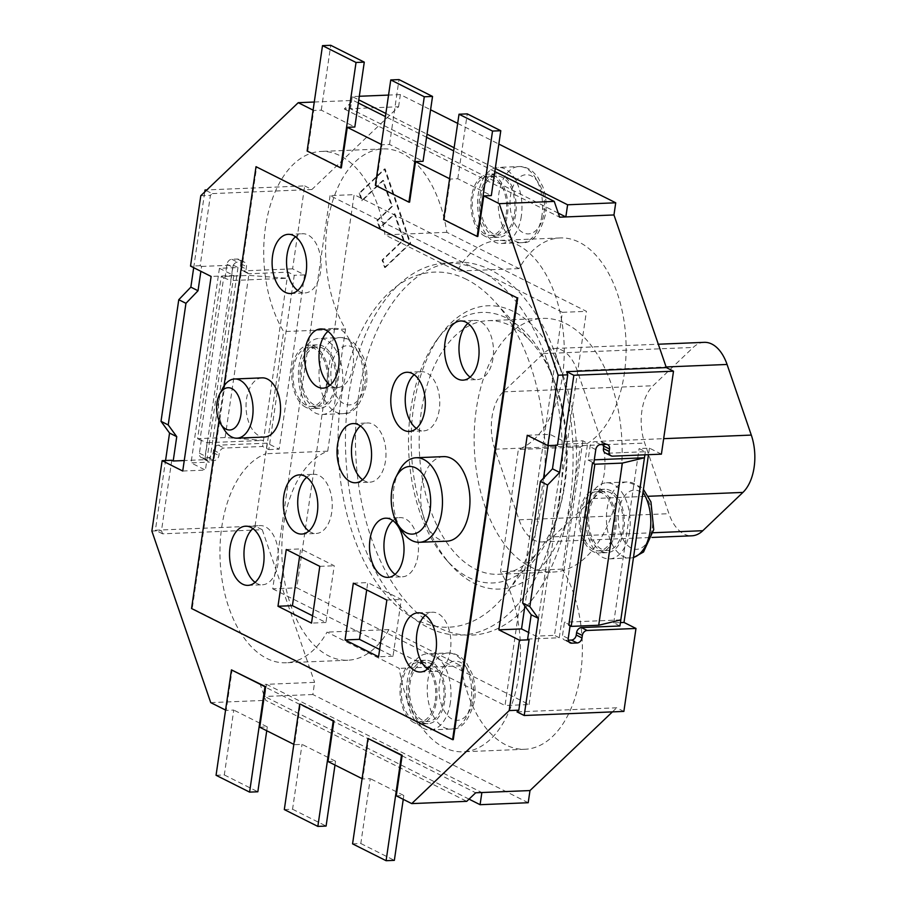 <?xml version="1.0" encoding="UTF-8"?>
<svg xmlns="http://www.w3.org/2000/svg" width="906" height="906" viewBox="0 0 906 906"><rect width="100%" height="100%" fill="white"/><g stroke="black" fill="none" stroke-linecap="round" stroke-linejoin="round"><path stroke-width="0.68" stroke-dasharray="4.53 3.4" d="M552.954 536.85L593.079 498.549A42.31 24.632 -92.3 0 0 601.437 441.233L577.213 370.611A42.31 24.632 -92.3 0 0 554.359 348.493A42.31 24.632 -92.3 0 0 543.34 353.589L503.226 391.879A42.31 24.632 -92.3 0 0 494.857 449.206L519.093 519.829A42.31 24.632 -92.3 0 0 541.935 541.947A42.31 24.632 -92.3 0 0 552.954 536.85L653.192 532.739M704.222 342.343A42.31 24.632 -92.3 0 0 693.203 347.44L653.079 385.741A42.31 24.632 -92.3 0 0 644.721 443.068L668.945 513.691A42.31 24.632 -92.3 0 0 691.799 535.808M466.443 279.342A177.689 103.431 -92.3 0 0 340.475 480.089A177.689 103.431 -92.3 0 0 506.76 592.694A177.689 103.431 -92.3 0 0 494.823 301.63A177.689 103.431 -92.3 0 0 466.443 279.342M510.893 325.866A126.919 73.884 87.7 0 1 531.176 341.789A126.919 73.884 87.7 0 1 539.704 549.693A126.919 73.884 87.7 0 1 498.357 574.291A126.919 73.884 87.7 0 1 419.342 450.497A126.919 73.884 87.7 0 1 487.96 320.656A126.919 73.884 87.7 0 1 510.893 325.866M565.888 323.612A126.919 73.884 87.7 0 1 621.878 461.958A126.919 73.884 87.7 0 1 553.351 572.037A126.919 73.884 87.7 0 1 474.325 448.244A126.919 73.884 87.7 0 1 542.954 318.402A126.919 73.884 87.7 0 1 565.888 323.612M529.07 704.54L586.431 311.347L354.133 194.643L296.772 587.824L529.07 704.54L505.016 705.525L562.377 312.332L586.431 311.347M562.377 312.332L330.067 195.628L354.133 194.643M330.067 195.628L272.706 588.821L296.772 587.824M272.706 588.821L505.016 705.525M223.657 277.734L230.781 280.566L232.729 267.191A5.074 3.93 -63.3 0 1 237.565 262.151L243.057 261.925A5.074 3.93 -63.3 0 1 244.631 262.253A5.074 3.93 -63.3 0 1 246.477 266.624L246.126 269.059A5.074 3.93 116.7 0 0 247.961 273.419A5.074 3.93 116.7 0 0 249.535 273.748L288.029 272.174L294.257 275.299L268.833 449.603L262.604 446.477L224.11 448.051A5.074 3.93 116.7 0 0 219.275 453.091L218.924 455.514A5.074 3.93 -63.3 0 1 214.088 460.554L208.584 460.78A5.074 3.93 -63.3 0 1 207.021 460.452A5.074 3.93 -63.3 0 1 205.175 456.08L207.123 442.706L200 439.874L223.657 277.734L221.257 276.534L248.754 275.401L287.145 278.255L230.781 280.566M201.37 439.818L199.422 453.193A5.074 3.93 116.7 0 0 201.268 457.564A5.074 3.93 116.7 0 0 202.842 457.892L208.335 457.666A5.074 3.93 116.7 0 0 213.17 452.626L213.522 450.203A5.074 3.93 -63.3 0 1 218.357 445.163L267.168 443.159L279.139 449.183L304.575 274.88L292.593 268.856L304.699 185.9L206.851 189.92M171.766 460.271L161.495 530.667L162.57 533.815L262.253 529.727L255.062 526.126L267.168 443.159M255.062 526.126L155.39 530.203L165.56 460.531M193.691 267.689L204.733 191.936M292.593 268.856L243.793 270.86A5.074 3.93 -63.3 0 1 242.219 270.532A5.074 3.93 -63.3 0 1 240.373 266.171L240.724 263.737A5.074 3.93 116.7 0 0 238.878 259.365A5.074 3.93 116.7 0 0 237.315 259.037L231.811 259.263A5.074 3.93 116.7 0 0 226.976 264.303L225.028 277.678M603.781 444.427A5.074 3.93 116.7 0 0 601.946 441.777A5.074 3.93 116.7 0 0 600.372 441.449L594.88 441.675A5.074 3.93 116.7 0 0 590.044 446.703L588.096 460.078L593.838 462.966M570.089 625.808L570.191 625.106L564.438 622.218L562.49 635.604A5.074 3.93 116.7 0 0 564.336 639.964A5.074 3.93 116.7 0 0 565.899 640.293L568.255 640.202M661.403 454.155L649.432 448.142L639.115 448.561L645.344 451.686L606.85 453.272A5.074 3.93 -63.3 0 1 605.287 452.943M527.643 639.07L559.262 637.767L587.643 443.204L556.024 444.495L557.462 445.22M555.91 445.288L556.024 444.495M206.172 190.566L212.208 193.601L210.419 195.311L200.147 265.707L201.585 266.421L200.872 271.302M268.833 449.603L279.139 449.183M304.699 185.9L311.879 189.513L212.208 193.601M558.255 213.125L350.463 108.731L398.583 106.761L311.879 189.513M398.583 106.761L400.361 94.598L430.588 109.785M457.677 123.386L498.844 144.077M649.432 448.142L648.481 454.687M623.872 711.414L616.692 707.801L517.02 711.89M612.422 711.878L616.692 707.801M528.209 802.727L312.842 694.517L314.609 682.354L266.5 684.324L481.867 792.535M262.253 529.727L314.609 682.354M450.361 702.694A38.075 22.163 87.7 0 1 430.361 729.919A38.075 22.163 87.7 0 1 406.658 692.773A38.075 22.163 87.7 0 1 427.247 653.826A38.075 22.163 87.7 0 1 450.361 702.694M521.324 216.274A38.075 22.163 87.7 0 1 501.324 243.488A38.075 22.163 87.7 0 1 477.621 206.353A38.075 22.163 87.7 0 1 498.209 167.406A38.075 22.163 87.7 0 1 521.324 216.274M629.534 531.675A38.075 22.163 87.7 0 1 609.534 558.9A38.075 22.163 87.7 0 1 585.831 521.754A38.075 22.163 87.7 0 1 606.42 482.807A38.075 22.163 87.7 0 1 629.534 531.675M342.151 387.292A38.075 22.163 87.7 0 1 322.151 414.506A38.075 22.163 87.7 0 1 298.448 377.372A38.075 22.163 87.7 0 1 319.037 338.425A38.075 22.163 87.7 0 1 342.151 387.292M385.299 267.463L410.645 243.284L385.141 168.935L359.795 193.125L362.343 200.554L383.465 180.407L392.389 206.421L377.609 220.532L380.158 227.961L394.937 213.85L403.872 239.875L382.751 260.033L385.299 267.463L384.62 267.497L382.06 260.056L403.181 239.897L394.257 213.884L379.467 227.995L376.919 220.554L391.698 206.455L382.774 180.43L361.664 200.588L359.104 193.148L384.45 168.969L409.954 243.306L384.62 267.497M358.64 395.582A186.625 108.641 -92.3 0 0 428.946 622.06A186.625 108.641 -92.3 0 0 563.668 532.468A186.625 108.641 -92.3 0 0 569.931 501.731A186.625 108.641 -92.3 0 0 556.465 356.998A186.625 108.641 -92.3 0 0 447.054 263.318A186.625 108.641 -92.3 0 0 358.64 395.582M345.537 329.048L327.712 451.199A105.764 61.574 -92.3 0 0 282.649 566.986A105.764 61.574 -92.3 0 0 347.813 660.225A105.764 61.574 -92.3 0 0 388.912 629.579L461.086 665.831A105.764 61.574 -92.3 0 0 525.038 749.262A105.764 61.574 -92.3 0 0 578.923 683.056A105.764 61.574 -92.3 0 0 562.411 569.115L580.236 446.964A105.764 61.574 -92.3 0 0 625.299 331.177A105.764 61.574 -92.3 0 0 560.135 237.938A105.764 61.574 -92.3 0 0 519.036 268.584L446.862 232.332A105.764 61.574 -92.3 0 0 382.91 148.901A105.764 61.574 -92.3 0 0 329.025 215.107A105.764 61.574 -92.3 0 0 345.537 329.048L283.669 331.585A105.764 61.574 87.7 0 1 267.157 217.644A105.764 61.574 87.7 0 1 321.041 151.438A105.764 61.574 87.7 0 1 384.993 234.869L457.168 271.121A105.764 61.574 87.7 0 1 498.266 240.475A105.764 61.574 87.7 0 1 563.441 333.714A105.764 61.574 87.7 0 1 518.368 449.501L500.542 571.652A105.764 61.574 87.7 0 1 517.054 685.593A105.764 61.574 87.7 0 1 463.17 751.799A105.764 61.574 87.7 0 1 399.218 668.368L327.043 632.116A105.764 61.574 87.7 0 1 285.956 662.762A105.764 61.574 87.7 0 1 220.781 569.523A105.764 61.574 87.7 0 1 265.843 453.736L283.669 331.585M559.353 502.026A186.149 108.358 87.7 0 1 553.102 532.683A186.149 108.358 87.7 0 1 391.211 595.706A186.149 108.358 87.7 0 1 379.421 308.085A186.149 108.358 87.7 0 1 545.922 357.644A186.149 108.358 87.7 0 1 559.353 502.026M410.645 243.284L409.954 243.306M382.751 260.033L382.06 260.056M403.872 239.875L403.181 239.897M394.937 213.85L394.257 213.884M380.158 227.961L379.467 227.995M377.609 220.532L376.919 220.554M392.389 206.421L391.698 206.455M383.465 180.407L382.774 180.43M362.343 200.554L361.664 200.588M359.795 193.125L359.104 193.148M385.141 168.935L384.45 168.969M574.098 487.768A141.778 82.537 87.7 0 1 569.342 511.12A141.778 82.537 87.7 0 1 450.678 564.721A141.778 82.537 87.7 0 1 441.211 334.099A141.778 82.537 87.7 0 1 563.872 377.802A141.778 82.537 87.7 0 1 574.098 487.768M564.076 486.216A135.379 78.811 87.7 0 1 559.534 508.504A135.379 78.811 87.7 0 1 446.216 559.693A135.379 78.811 87.7 0 1 437.179 339.478A135.379 78.811 87.7 0 1 554.313 381.211A135.379 78.811 87.7 0 1 564.076 486.216M304.575 274.88L294.257 275.299M162.57 533.815L155.39 530.203M201.585 266.421L233.204 265.13L204.824 459.693L184.258 460.542M619.919 625.989L613.69 622.864L620.417 622.592M613.69 622.864L639.115 448.561M568.809 625.163L570.191 625.106M469.036 799.137L264.722 696.488L266.5 684.324L260.305 684.585L265.718 700.349L466.726 801.334M312.842 694.517L264.722 696.488M359.297 96.274L352.241 96.568L358.776 99.853M385.865 113.465L427.032 134.145M454.121 147.757L495.288 168.437M400.361 94.598L388.549 95.085M358.323 102.99L353.238 100.43L344.28 108.98L350.463 108.731L352.241 96.568M588.096 460.078L594.302 459.829M620.803 619.908L564.438 622.218M233.204 265.13L237.995 267.53L219.433 268.301L233.805 275.515L211.121 276.443M200.147 265.707L190.52 266.092M200.792 195.707L210.419 195.311M288.029 272.174L262.604 446.477M344.28 108.98L559.648 217.191M527.247 435.265L549.931 434.336L564.291 441.562L582.852 440.792L587.643 443.204M582.852 440.792L554.472 635.366L535.91 636.125L528.606 632.456M559.262 637.767L554.472 635.366M237.995 267.53L209.614 462.105L204.824 459.693M182.729 471.018L205.413 470.089L191.053 462.864L209.614 462.105M151.868 531.063L161.495 530.667M210.724 702.614L265.718 700.349M260.305 684.585L475.684 792.784M216.058 775.276L224.314 774.936L233.771 710.077L226.206 710.383L232.129 669.851M259.739 727.235L267.304 726.918L233.771 710.077M267.304 726.918L266.738 730.746M224.314 774.936L257.836 791.776M307.123 151.03L307.814 150.996L313.725 110.464L321.29 110.158L354.824 126.999M321.29 110.158L330.747 45.3M341.347 167.848L307.814 150.996M352.57 843.86L360.815 843.52L370.282 778.662L362.717 778.967L368.629 738.435M396.25 795.819L403.804 795.502L370.282 778.662M403.804 795.502L403.249 799.33M360.815 843.52L394.348 860.36M443.634 219.614L444.325 219.58L450.237 179.048L457.802 178.742L491.324 195.583M457.802 178.742L467.258 113.884M477.847 236.432L444.325 219.58M225.571 710.066L226.206 710.383M362.083 778.65L362.717 778.967M327.995 761.527L335.548 761.21L302.026 744.37L294.461 744.675L300.373 704.143M293.827 744.358L294.461 744.675M335.548 761.21L334.994 765.038M284.314 809.568L292.559 809.228L302.026 744.37M292.559 809.228L326.092 826.068M375.378 185.322L376.069 185.288L381.981 144.756L389.546 144.45L423.068 161.291M389.546 144.45L399.002 79.592M409.603 202.14L376.069 185.288M218.969 420.543L224.009 386.035M453.283 739.636L192.242 608.481L256.692 166.647M192.242 608.481L191.551 608.515M443.566 456.624A42.31 24.632 -92.3 0 0 421.358 486.862A42.31 24.632 -92.3 0 0 447.043 541.165M262.083 377.859A29.615 17.237 -92.3 0 0 246.534 399.025A29.615 17.237 -92.3 0 0 264.507 437.032M207.123 442.706L263.487 440.395L225.107 437.541L197.61 438.674L221.257 276.534M225.107 437.541L248.754 275.401M197.61 438.674L200 439.874M644.891 454.835L645.344 451.686M219.433 268.301L191.053 462.864M233.805 275.515L205.413 470.089M549.931 434.336L548.289 445.593M543.543 478.13L524.868 606.069M564.291 441.562L535.91 636.125M450.237 179.048L449.603 178.731M381.981 144.756L381.347 144.439M313.725 110.464L313.091 110.147M494.835 171.574L453.657 150.883M426.579 137.282L385.412 116.591M314.28 102.027L353.238 100.43M312.581 615.797L325.956 622.513L334.235 565.763L300.701 548.911L299.637 556.227M325.956 622.513L311.517 623.102M319.795 566.352L334.235 565.763M286.262 549.512L300.701 548.911M379.637 649.477L393.011 656.204L401.29 599.455L367.757 582.603L366.692 589.919M393.011 656.204L378.572 656.793M386.851 600.044L401.29 599.455M353.329 583.192L367.757 582.603M470.123 377.134A29.615 17.237 -92.3 0 0 477.451 379.557A29.615 17.237 -92.3 0 0 493.464 349.263A29.615 17.237 -92.3 0 0 475.027 320.373A29.615 17.237 -92.3 0 0 467.915 323.397M416.375 428.436A29.615 17.237 -92.3 0 0 423.702 430.86A29.615 17.237 -92.3 0 0 439.716 400.565A29.615 17.237 -92.3 0 0 421.279 371.687A29.615 17.237 -92.3 0 0 414.167 374.699M330.158 385.118A29.615 17.237 -92.3 0 0 337.485 387.541A29.615 17.237 -92.3 0 0 353.499 357.247A29.615 17.237 -92.3 0 0 335.061 328.368A29.615 17.237 -92.3 0 0 327.949 331.381M297.689 290.498A29.615 17.237 -92.3 0 0 305.028 292.921A29.615 17.237 -92.3 0 0 321.03 262.627A29.615 17.237 -92.3 0 0 302.593 233.748A29.615 17.237 -92.3 0 0 295.492 236.76M308.867 531.041A29.615 17.237 -92.3 0 0 316.194 533.475A29.615 17.237 -92.3 0 0 332.208 503.181A29.615 17.237 -92.3 0 0 313.77 474.291A29.615 17.237 -92.3 0 0 306.67 477.315M255.118 582.354A29.615 17.237 -92.3 0 0 262.446 584.778A29.615 17.237 -92.3 0 0 278.459 554.483A29.615 17.237 -92.3 0 0 260.022 525.593A29.615 17.237 -92.3 0 0 252.91 528.617M427.541 668.979A29.615 17.237 -92.3 0 0 434.88 671.414A29.615 17.237 -92.3 0 0 450.882 641.108A29.615 17.237 -92.3 0 0 432.445 612.23A29.615 17.237 -92.3 0 0 425.344 615.253M395.084 574.359A29.615 17.237 -92.3 0 0 402.411 576.794A29.615 17.237 -92.3 0 0 418.425 546.488A29.615 17.237 -92.3 0 0 399.988 517.609A29.615 17.237 -92.3 0 0 392.876 520.633M362.615 479.738A29.615 17.237 -92.3 0 0 369.954 482.162A29.615 17.237 -92.3 0 0 385.956 451.868A29.615 17.237 -92.3 0 0 367.519 422.989A29.615 17.237 -92.3 0 0 360.418 426.001M222.616 388.425A29.615 17.237 -92.3 0 0 219.037 400.158A29.615 17.237 -92.3 0 0 224.314 429.738M398.98 471.233A42.31 24.632 -92.3 0 0 393.861 487.983A42.31 24.632 -92.3 0 0 401.403 530.259M327.712 451.199L265.843 453.736M446.862 232.332L384.993 234.869M519.036 268.584L457.168 271.121M580.236 446.964L518.368 449.501M562.411 569.115L500.542 571.652M461.086 665.831L399.218 668.368M388.912 629.579L327.043 632.116M422.309 722.354A31.733 18.471 -92.3 0 0 428.04 723.656A31.733 18.471 -92.3 0 0 445.197 691.199A31.733 18.471 -92.3 0 0 425.446 660.248A31.733 18.471 -92.3 0 0 408.312 687.767A31.733 18.471 -92.3 0 0 422.309 722.354M414.065 722.694A31.733 18.471 87.7 0 1 400.067 688.107A31.733 18.471 87.7 0 1 417.19 660.587A31.733 18.471 87.7 0 1 436.952 691.538A31.733 18.471 87.7 0 1 419.795 723.996A31.733 18.471 87.7 0 1 414.065 722.694M435.254 700.712A29.615 17.237 -92.3 0 0 417.281 662.705A29.615 17.237 -92.3 0 0 401.267 692.999A29.615 17.237 -92.3 0 0 419.705 721.878A29.615 17.237 -92.3 0 0 435.254 700.712M443.51 700.372A29.615 17.237 -92.3 0 0 425.526 662.365A29.615 17.237 -92.3 0 0 409.523 692.66A29.615 17.237 -92.3 0 0 427.96 721.55A29.615 17.237 -92.3 0 0 443.51 700.372M506.216 214.292A29.615 17.237 -92.3 0 0 488.243 176.285A29.615 17.237 -92.3 0 0 472.23 206.579A29.615 17.237 -92.3 0 0 490.667 235.458A29.615 17.237 -92.3 0 0 506.216 214.292M514.472 213.952A29.615 17.237 -92.3 0 0 496.488 175.945A29.615 17.237 -92.3 0 0 480.474 206.24A29.615 17.237 -92.3 0 0 498.923 235.118A29.615 17.237 -92.3 0 0 514.472 213.952M493.272 235.934A31.733 18.471 -92.3 0 0 499.002 237.236A31.733 18.471 -92.3 0 0 516.16 204.779A31.733 18.471 -92.3 0 0 496.409 173.827A31.733 18.471 -92.3 0 0 479.274 201.347A31.733 18.471 -92.3 0 0 493.272 235.934M485.016 236.273A31.733 18.471 87.7 0 1 471.018 201.687A31.733 18.471 87.7 0 1 488.153 174.167A31.733 18.471 87.7 0 1 507.915 205.118A31.733 18.471 87.7 0 1 490.758 237.576A31.733 18.471 87.7 0 1 485.016 236.273M601.482 551.335A31.733 18.471 -92.3 0 0 607.213 552.637A31.733 18.471 -92.3 0 0 624.37 520.18A31.733 18.471 -92.3 0 0 604.619 489.229A31.733 18.471 -92.3 0 0 587.484 516.748A31.733 18.471 -92.3 0 0 601.482 551.335M593.237 551.675A31.733 18.471 87.7 0 1 579.24 517.088A31.733 18.471 87.7 0 1 596.363 489.568A31.733 18.471 87.7 0 1 616.125 520.52A31.733 18.471 87.7 0 1 598.968 552.977A31.733 18.471 87.7 0 1 593.237 551.675M614.427 529.693A29.615 17.237 -92.3 0 0 596.454 491.686A29.615 17.237 -92.3 0 0 580.44 521.981A29.615 17.237 -92.3 0 0 598.877 550.859A29.615 17.237 -92.3 0 0 614.427 529.693M622.682 529.353A29.615 17.237 -92.3 0 0 604.698 491.346A29.615 17.237 -92.3 0 0 588.696 521.641A29.615 17.237 -92.3 0 0 607.133 550.52A29.615 17.237 -92.3 0 0 622.682 529.353M327.043 385.31A29.615 17.237 -92.3 0 0 309.071 347.304A29.615 17.237 -92.3 0 0 293.057 377.598A29.615 17.237 -92.3 0 0 311.494 406.477A29.615 17.237 -92.3 0 0 327.043 385.31M335.299 384.971A29.615 17.237 -92.3 0 0 317.315 346.964A29.615 17.237 -92.3 0 0 301.302 377.258A29.615 17.237 -92.3 0 0 319.75 406.137A29.615 17.237 -92.3 0 0 335.299 384.971M314.099 406.953A31.733 18.471 -92.3 0 0 319.829 408.255A31.733 18.471 -92.3 0 0 336.987 375.797A31.733 18.471 -92.3 0 0 317.236 344.846A31.733 18.471 -92.3 0 0 300.101 372.366A31.733 18.471 -92.3 0 0 314.099 406.953M305.843 407.292A31.733 18.471 87.7 0 1 291.845 372.706A31.733 18.471 87.7 0 1 308.98 345.186A31.733 18.471 87.7 0 1 328.742 376.137A31.733 18.471 87.7 0 1 311.585 408.595A31.733 18.471 87.7 0 1 305.843 407.292M593.079 498.549L648.39 496.284M601.437 441.233L663.668 438.674M577.213 370.611L666.103 366.964M543.34 353.589L693.203 347.44M503.226 391.879L653.079 385.741M494.857 449.206L644.721 443.068M519.093 519.829L668.945 513.691M595.786 449.591L590.044 446.703M600.621 444.563L594.88 441.675M606.125 444.336L600.372 441.449M568.232 638.492L562.49 635.604M199.422 453.193L205.175 456.08M202.842 457.892L208.584 460.78M612.603 456.16L606.85 453.272M208.335 457.666L214.088 460.554M213.17 452.626L218.924 455.514M213.522 450.203L219.275 453.091M218.357 445.163L224.11 448.051M226.976 264.303L232.729 267.191M231.811 259.263L237.565 262.151M237.315 259.037L243.057 261.925M240.724 263.737L246.477 266.624M240.373 266.171L246.126 269.059M243.793 270.86L249.535 273.748M568.877 641.788L565.899 640.293M470.984 701.856A38.075 22.163 87.7 0 1 450.984 729.07A38.075 22.163 87.7 0 1 427.281 691.935A38.075 22.163 87.7 0 1 447.87 652.977A38.075 22.163 87.7 0 1 470.984 701.856M473.068 699.16A29.615 17.237 -92.3 0 0 451.505 661.958A29.615 17.237 -92.3 0 0 444.336 711.108A29.615 17.237 -92.3 0 0 473.068 699.16M541.947 215.435A38.075 22.163 87.7 0 1 521.947 242.649A38.075 22.163 87.7 0 1 498.243 205.515A38.075 22.163 87.7 0 1 518.832 166.557A38.075 22.163 87.7 0 1 541.947 215.435M544.03 212.74A29.615 17.237 -92.3 0 0 522.468 175.538A29.615 17.237 -92.3 0 0 515.299 224.677A29.615 17.237 -92.3 0 0 544.03 212.74M633.475 557.473A38.075 22.163 87.7 0 1 630.157 558.051A38.075 22.163 87.7 0 1 606.454 520.916A38.075 22.163 87.7 0 1 627.043 481.958A38.075 22.163 87.7 0 1 643 492.218M652.241 528.141A29.615 17.237 -92.3 0 0 630.678 490.939A29.615 17.237 -92.3 0 0 623.509 540.089A29.615 17.237 -92.3 0 0 652.241 528.141M362.774 386.454A38.075 22.163 87.7 0 1 342.774 413.668A38.075 22.163 87.7 0 1 319.071 376.534A38.075 22.163 87.7 0 1 339.659 337.576A38.075 22.163 87.7 0 1 362.774 386.454M364.858 383.759A29.615 17.237 -92.3 0 0 343.295 346.556A29.615 17.237 -92.3 0 0 336.126 395.695A29.615 17.237 -92.3 0 0 364.858 383.759M554.359 348.493L658.311 344.223M541.935 541.947L651.98 537.439M531.176 341.789L494.823 301.63M539.704 549.693L506.76 592.694M498.357 574.291L553.351 572.037M487.96 320.656L542.954 318.402M607.7 444.665L601.946 441.777M207.021 460.452L201.268 457.564M563.872 377.802L556.465 356.998M569.342 511.12L563.668 532.468M554.313 381.211L545.922 357.644M559.534 508.504L553.102 532.683M446.216 559.693L450.678 564.721M437.179 339.478L441.211 334.099M244.631 262.253L238.878 259.365M247.961 273.419L242.219 270.532M570.078 642.852L564.336 639.964M430.361 729.919L450.984 729.07C461.358 730.021 469.217 720.553 474.563 700.666C475.877 690.961 474.948 681.72 471.777 672.943L466.477 662.999L461.675 657.915C457.168 654.37 452.57 652.728 447.87 652.977L427.247 653.826M501.324 243.488L521.947 242.649C532.32 243.601 540.18 234.133 545.525 214.246C546.839 204.541 545.91 195.3 542.739 186.523L537.428 176.579L532.637 171.483C528.13 167.95 523.532 166.296 518.832 166.557L498.209 167.406M609.534 558.9L633.464 557.62M606.42 482.807L627.043 481.958L640.848 486.896L643.419 489.319M322.151 414.506L342.774 413.668C353.147 414.62 361.007 405.152 366.352 385.265C367.666 375.56 366.737 366.318 363.566 357.542L358.255 347.598L353.465 342.513C348.957 338.969 344.359 337.315 339.659 337.576L319.037 338.425M463.023 380.146L477.451 379.557M460.588 320.973L475.027 320.373M409.263 431.449L423.702 430.86M406.839 372.275L421.279 371.687M323.046 388.142L337.485 387.541M320.622 328.957L335.061 328.368M290.588 293.521L305.028 292.921M288.165 234.337L302.593 233.748M301.766 534.064L316.194 533.475M299.331 474.88L313.77 474.291M248.006 585.367L262.446 584.778M245.583 526.193L260.022 525.593M420.441 672.003L434.88 671.414M418.017 612.818L432.445 612.23M387.972 577.382L402.411 576.794M385.548 518.198L399.988 517.609M355.514 482.762L369.954 482.162M353.091 423.578L367.519 422.989M382.91 148.901L321.041 151.438M560.135 237.938L498.266 240.475M525.038 749.262L463.17 751.799M347.813 660.225L285.956 662.762M425.446 660.248L417.19 660.587M428.04 723.656L419.795 723.996M419.705 721.878L427.96 721.55M417.281 662.705L425.526 662.365M490.667 235.458L498.923 235.118M488.243 176.285L496.488 175.945M496.409 173.827L488.153 174.167M499.002 237.236L490.758 237.576M604.619 489.229L596.363 489.568M607.213 552.637L598.968 552.977M598.877 550.859L607.133 550.52M596.454 491.686L604.698 491.346M311.494 406.477L319.75 406.137M309.071 347.304L317.315 346.964M317.236 344.846L308.98 345.186M319.829 408.255L311.585 408.595"/><path stroke-width="1.36" d="M651.98 537.439L691.799 535.808A42.31 24.632 -92.3 0 0 702.818 530.701L742.931 492.411A42.31 24.632 -92.3 0 0 751.301 435.084L727.065 364.461A42.31 24.632 -92.3 0 0 704.222 342.343L658.311 344.223M165.56 460.531L169.558 433.068L161.019 421.324L178.765 299.716L190.849 287.134L193.691 267.689M204.733 191.936L205.016 189.988L206.172 190.566M206.851 189.92L205.016 189.988M594.302 459.829L644.46 457.768L622.354 463.102L594.857 464.223L592.467 463.023L593.838 462.966L595.786 449.591A5.074 3.93 -63.3 0 1 600.621 444.563L606.125 444.336A5.074 3.93 -63.3 0 1 607.7 444.665A5.074 3.93 -63.3 0 1 609.534 449.025L609.183 451.46A5.074 3.93 116.7 0 0 611.029 455.831A5.074 3.93 116.7 0 0 612.603 456.16L661.403 454.155L673.509 371.2L573.838 375.288L559.659 472.434L547.575 485.016L540.395 481.403L552.479 468.821L555.91 445.288M648.481 454.687L624.008 622.445L635.978 628.458L587.167 630.463A5.074 3.93 116.7 0 0 582.343 635.491L581.98 637.926A5.074 3.93 -63.3 0 1 577.145 642.954L571.652 643.181A5.074 3.93 -63.3 0 1 570.078 642.852A5.074 3.93 -63.3 0 1 568.232 638.492L570.089 625.808M611.029 455.831L605.287 452.943A5.074 3.93 -63.3 0 1 603.441 448.572L603.792 446.137A5.074 3.93 116.7 0 0 603.781 444.427M522.649 603.011L529.84 606.624L538.368 618.356L524.2 715.502L517.02 711.89L518.81 710.179L529.081 639.795L527.643 639.07L531.188 614.744L522.649 603.011L540.395 481.403M190.849 287.134L198.029 290.747L185.945 303.329L178.765 299.716M200.872 271.302L198.029 290.747M538.368 618.356L531.188 614.744M430.588 109.785L457.677 123.386M498.844 144.077L615.729 202.797L613.962 214.96L565.842 216.93L558.255 213.125M528.606 632.456L521.539 628.911L498.855 629.84L527.247 435.265L547.836 445.616L557.462 445.22L567.734 374.824L566.646 371.675L666.329 367.587L613.962 214.96M666.329 367.587L673.509 371.2M635.978 628.458L623.872 711.414L524.2 715.502M403.249 799.33L394.348 860.36L386.092 860.7L401.471 755.31L367.949 738.458L402.162 755.276L396.25 795.819L411.732 803.599L466.726 801.334L475.684 792.784L529.987 790.564L612.422 711.878M529.987 790.564L528.209 802.727L480.089 804.698L469.036 799.137M161.019 421.324L168.21 424.937L176.749 436.669L173.193 460.995L171.766 460.271L162.14 460.667L151.868 531.063L210.724 702.614L225.571 710.066M169.558 433.068L176.749 436.669M185.945 303.329L168.21 424.937M184.258 460.542L173.193 460.995M568.255 640.202L571.403 640.066A5.074 3.93 116.7 0 0 576.239 635.038L576.59 632.603A5.074 3.93 -63.3 0 1 581.426 627.575L619.919 625.989L644.891 454.835M620.417 622.592L624.008 622.445M559.659 472.434L552.479 468.821M566.646 371.675L573.838 375.288M547.575 485.016L529.84 606.624M592.467 463.023L568.809 625.163L571.21 626.374L598.707 625.242L620.803 619.908M481.867 792.535L480.089 804.698M358.776 99.853L385.865 113.465M427.032 134.145L454.121 147.757M495.288 168.437L567.609 204.779L565.842 216.93L559.648 217.191L554.245 201.415L494.835 171.574M615.729 202.797L567.609 204.779M388.549 95.085L359.297 96.274M547.836 445.616L558.107 375.22L567.734 374.824M313.091 110.147L298.244 102.684L200.792 195.707L190.52 266.092L211.121 276.443L182.729 471.018L162.14 460.667M558.107 375.22L499.251 203.669L554.245 201.415M594.857 464.223L571.21 626.374M529.081 639.795L519.455 640.18L498.855 629.84M411.732 803.599L509.183 710.576L519.455 640.18M509.183 710.576L518.81 710.179M266.738 730.746L257.836 791.776L249.592 792.116L264.96 686.725L231.438 669.885L265.651 686.703L259.739 727.235L293.827 744.358M264.96 686.725L265.651 686.703M231.438 669.885L216.058 775.276L249.592 792.116M356.035 62.48L364.28 62.14L330.747 45.3L322.502 45.64L307.123 151.03L340.656 167.87L356.035 62.48L322.502 45.64M364.28 62.14L354.824 126.999L347.258 127.316L341.347 167.848L340.656 167.87M401.471 755.31L402.162 755.276M367.949 738.458L352.57 843.86L386.092 860.7M492.536 131.064L500.792 130.724L467.258 113.884L459.014 114.224L443.634 219.614L477.168 236.455L492.536 131.064L459.014 114.224M500.792 130.724L491.324 195.583L483.77 195.889L477.847 236.432L477.168 236.455M334.994 765.038L326.092 826.068L317.847 826.408L333.215 721.017L333.906 720.983L327.995 761.527L362.083 778.65M333.215 721.017L300.373 704.143L333.906 720.983M299.693 704.177L284.314 809.568L317.847 826.408M424.28 96.772L432.536 96.432L399.002 79.592L390.758 79.932L375.378 185.322L408.912 202.163L424.28 96.772L390.758 79.932M432.536 96.432L423.068 161.291L415.514 161.608L409.603 202.14L408.912 202.163M224.009 386.035L256.013 166.681L517.054 297.825L452.592 739.658L191.551 608.515L218.969 420.543M517.054 297.825L256.013 166.681M517.734 297.802L453.283 739.636L452.592 739.658M397.813 524.483L401.403 530.259A42.31 24.632 -92.3 0 0 419.546 542.286L447.043 541.165A42.31 24.632 -92.3 0 0 469.908 497.881A42.31 24.632 -92.3 0 0 443.566 456.624L416.08 457.745A42.31 24.632 -92.3 0 0 398.98 471.233L395.877 477.269A33.85 19.706 87.7 0 1 423.815 475.718A33.85 19.706 87.7 0 1 425.786 523.747A33.85 19.706 87.7 0 1 397.813 524.483A33.85 19.706 87.7 0 1 391.777 490.678A33.85 19.706 87.7 0 1 395.877 477.269M311.517 623.102L277.983 606.261L286.262 549.512L319.795 566.352L311.517 623.102M378.572 656.793L345.05 639.942L353.329 583.192L386.851 600.044L378.572 656.793M445.039 342.14A29.615 17.237 87.7 0 1 460.588 320.973A29.615 17.237 87.7 0 1 479.025 349.852A29.615 17.237 87.7 0 1 463.023 380.146A29.615 17.237 87.7 0 1 445.039 342.14M391.29 393.442A29.615 17.237 87.7 0 1 406.839 372.275A29.615 17.237 87.7 0 1 425.276 401.154A29.615 17.237 87.7 0 1 409.263 431.449A29.615 17.237 87.7 0 1 391.29 393.442M305.073 350.124A29.615 17.237 87.7 0 1 320.622 328.957A29.615 17.237 87.7 0 1 339.059 357.836A29.615 17.237 87.7 0 1 323.046 388.142A29.615 17.237 87.7 0 1 305.073 350.124M272.604 255.503A29.615 17.237 87.7 0 1 288.165 234.337A29.615 17.237 87.7 0 1 306.602 263.216A29.615 17.237 87.7 0 1 290.588 293.521A29.615 17.237 87.7 0 1 272.604 255.503M283.782 496.058A29.615 17.237 87.7 0 1 299.331 474.88A29.615 17.237 87.7 0 1 317.768 503.77A29.615 17.237 87.7 0 1 301.766 534.064A29.615 17.237 87.7 0 1 283.782 496.058M230.033 547.36A29.615 17.237 87.7 0 1 245.583 526.193A29.615 17.237 87.7 0 1 264.02 555.072A29.615 17.237 87.7 0 1 248.006 585.367A29.615 17.237 87.7 0 1 230.033 547.36M402.468 633.985A29.615 17.237 87.7 0 1 418.017 612.818A29.615 17.237 87.7 0 1 436.454 641.708A29.615 17.237 87.7 0 1 420.441 672.003A29.615 17.237 87.7 0 1 402.468 633.985M369.999 539.364A29.615 17.237 87.7 0 1 385.548 518.198A29.615 17.237 87.7 0 1 403.985 547.088A29.615 17.237 87.7 0 1 387.972 577.382A29.615 17.237 87.7 0 1 369.999 539.364M337.53 444.744A29.615 17.237 87.7 0 1 353.091 423.578A29.615 17.237 87.7 0 1 371.528 452.468A29.615 17.237 87.7 0 1 355.514 482.762A29.615 17.237 87.7 0 1 337.53 444.744M220.724 423.974L224.314 429.738A29.615 17.237 -92.3 0 0 237.01 438.164L264.507 437.032A29.615 17.237 -92.3 0 0 280.52 406.737A29.615 17.237 -92.3 0 0 262.083 377.859L234.586 378.98A29.615 17.237 -92.3 0 0 222.616 388.425L219.512 394.461A21.155 12.31 87.7 0 1 236.976 393.498A21.155 12.31 87.7 0 1 238.199 423.51A21.155 12.31 87.7 0 1 220.724 423.974A21.155 12.31 87.7 0 1 216.953 402.842A21.155 12.31 87.7 0 1 219.512 394.461M622.354 463.102L598.707 625.242M548.289 445.593L543.543 478.13M524.868 606.069L521.539 628.911M499.251 203.669L483.77 195.889M449.603 178.731L415.514 161.608M381.347 144.439L347.258 127.316M453.657 150.883L426.579 137.282M385.412 116.591L358.323 102.99M298.244 102.684L314.28 102.027M299.637 556.227L292.423 605.661L312.581 615.797M277.983 606.261L292.423 605.661M366.692 589.919L359.478 639.353L379.637 649.477M345.05 639.942L359.478 639.353M467.915 323.397A29.615 17.237 -92.3 0 0 459.478 341.539A29.615 17.237 -92.3 0 0 470.123 377.134M414.167 374.699A29.615 17.237 -92.3 0 0 405.718 392.853A29.615 17.237 -92.3 0 0 416.375 428.436M327.949 331.381A29.615 17.237 -92.3 0 0 319.512 349.535A29.615 17.237 -92.3 0 0 330.158 385.118M295.492 236.76A29.615 17.237 -92.3 0 0 287.043 254.914A29.615 17.237 -92.3 0 0 297.689 290.498M306.67 477.315A29.615 17.237 -92.3 0 0 298.221 495.457A29.615 17.237 -92.3 0 0 308.867 531.041M252.91 528.617A29.615 17.237 -92.3 0 0 244.473 546.771A29.615 17.237 -92.3 0 0 255.118 582.354M425.344 615.253A29.615 17.237 -92.3 0 0 416.896 633.396A29.615 17.237 -92.3 0 0 427.541 668.979M392.876 520.633A29.615 17.237 -92.3 0 0 384.438 538.776A29.615 17.237 -92.3 0 0 395.084 574.359M360.418 426.001A29.615 17.237 -92.3 0 0 351.97 444.155A29.615 17.237 -92.3 0 0 362.615 479.738M237.01 438.164A29.615 17.237 -92.3 0 0 253.023 407.87A29.615 17.237 -92.3 0 0 234.586 378.98M419.546 542.286A42.31 24.632 -92.3 0 0 442.411 499.013A42.31 24.632 -92.3 0 0 416.08 457.745M648.39 496.284L742.931 492.411M653.192 532.739L702.818 530.701M663.668 438.674L751.301 435.084M666.103 366.964L727.065 364.461M609.534 449.025L603.792 446.137M609.183 451.46L603.441 448.572M581.98 637.926L576.239 635.038M577.145 642.954L571.403 640.066M582.343 635.491L576.59 632.603M587.167 630.463L581.426 627.575M571.652 643.181L568.877 641.788M643 492.218A38.075 22.163 87.7 0 1 650.157 530.837A38.075 22.163 87.7 0 1 633.475 557.473M633.464 557.62L643.52 552.003L653.736 529.648L650.95 501.924L643.419 489.319"/></g></svg>
